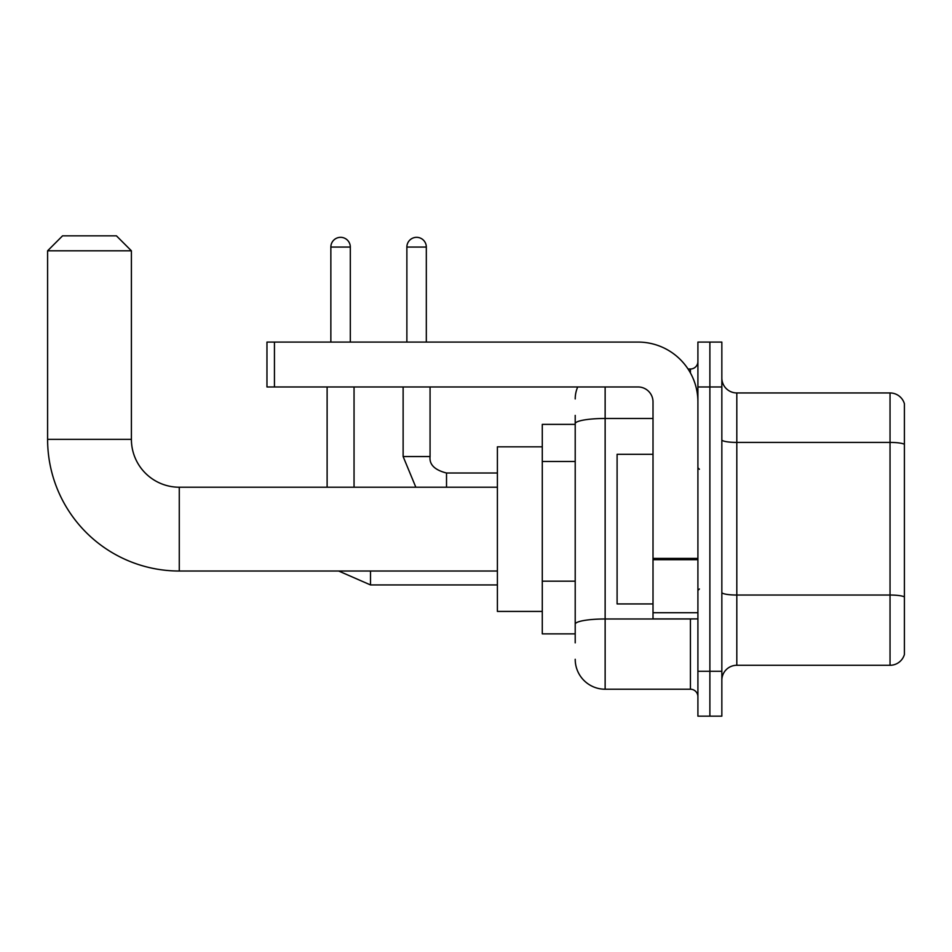 <?xml version="1.0" encoding="UTF-8"?>
<svg xmlns="http://www.w3.org/2000/svg" width="952" height="952" viewBox="0 0 952 952"><rect width="100%" height="100%" fill="white"/><g stroke="black" fill="none" stroke-linecap="round" stroke-linejoin="round"><path stroke-width="1.43" d="M575.21 642.838L575.21 423.664L575.21 424.378L542.283 424.378L542.283 633.865L575.21 633.865M697.911 671.267L697.911 716.166L709.883 716.166L709.883 671.267L709.883 716.166L721.842 716.166L721.842 671.267L709.883 671.267L709.883 386.964L709.883 671.267L697.911 671.267L697.911 386.964L709.883 386.964L709.883 342.077L709.883 386.964L721.842 386.964L721.842 671.267M721.842 386.964L721.842 342.077L697.911 342.077L697.911 386.964M605.139 386.964L605.139 689.224L690.426 689.224L690.426 618.895M688.046 369.007L690.426 369.007A7.485 7.485 0 0 0 697.911 361.534M575.21 629.379L575.21 624.179A29.928 5.2 180 0 1 605.139 618.978L690.426 618.978A7.485 1.297 0 0 0 693.02 618.895M653.012 418.475L605.139 418.475A29.928 5.2 180 0 0 575.21 423.664L575.21 415.393M697.911 696.709A7.485 7.485 0 0 0 690.426 689.224M575.21 398.936A29.928 29.928 0 0 1 577.709 386.964M605.139 689.224A29.928 29.928 0 0 1 575.21 659.296M721.842 680.252A14.958 14.958 0 0 1 736.812 665.281L890.037 665.281L890.037 392.95L736.812 392.95A14.958 14.958 0 0 1 721.842 377.992A14.958 14.958 0 0 0 736.812 392.95L736.812 665.281M904.4 403.731A14.958 14.958 0 0 0 890.037 392.95A14.958 14.958 0 0 1 904.4 403.731L904.4 654.512A14.958 14.958 0 0 1 890.037 665.281M904.4 444.489L904.4 596.916A14.958 2.594 180 0 0 890.037 595.036L736.812 595.036A14.958 2.594 -0 0 1 721.842 592.442M497.396 571.021L179.274 571.021A131.673 131.673 0 0 1 47.6 439.336L47.6 250.804L62.558 235.834L116.43 235.834L131.4 250.804L47.6 250.804M179.274 571.021L179.274 487.222A47.886 47.886 0 0 1 131.4 439.336L131.4 250.804M542.283 446.821L497.396 446.821L497.396 611.422L542.283 611.422M330.856 342.077L330.856 247.056A9.722 9.722 0 0 1 340.578 237.334A9.722 9.722 0 0 1 350.312 247.056L350.312 342.077M354.049 487.222L354.049 386.964M327.119 487.222L327.119 386.964M406.873 342.077L406.873 247.056A9.722 9.722 0 0 1 416.595 237.334A9.722 9.722 0 0 1 426.317 247.056L426.317 342.077M697.911 618.895L653.012 618.895L653.012 558.396L697.911 558.396M697.911 401.934A59.857 59.857 0 0 0 638.054 342.077L274.45 342.077L274.45 386.964L638.054 386.964A14.958 14.958 0 0 1 653.012 401.934L653.012 558.396M274.45 386.964L266.965 386.964L266.965 342.077L274.45 342.077M653.012 454.306L617.098 454.306L617.098 603.937L653.012 603.937M575.21 461.47L542.283 461.47M575.21 581.172L542.283 581.172M690.426 372.958L690.426 369.007M904.4 444.286A14.958 2.594 180 0 0 890.037 442.418L736.812 442.418A14.958 2.594 0 0 1 721.842 439.812M47.6 439.336L131.4 439.336M370.507 571.021L370.507 584.933L338.662 571.021M330.856 247.056L350.312 247.056M403.124 386.964L403.124 456.543L415.834 487.222L403.124 456.543L415.834 487.222L403.124 456.543L415.834 487.222L403.124 456.543L415.834 487.222L403.124 456.543L430.03 456.543M430.066 386.964L430.066 456.543C429.162 464.528 434.647 470.014 446.524 473.013C434.647 470.014 429.162 464.528 430.066 456.543C429.162 464.528 434.647 470.014 446.524 473.013C434.647 470.014 429.162 464.528 430.066 456.543C429.162 464.528 434.647 470.014 446.524 473.013C434.647 470.014 429.162 464.528 430.066 456.543C429.162 464.528 434.647 470.014 446.524 473.013L446.524 487.222M406.873 247.056L426.317 247.056M697.911 559.693L653.012 559.693M653.012 612.719L697.911 612.719M497.396 487.222L179.274 487.222M497.396 584.933L370.507 584.933M430.066 456.543C429.162 464.528 434.647 470.014 446.524 473.013L497.396 473.013M699.399 469.265L697.911 467.765M699.399 588.979L697.911 590.466"/></g></svg>
